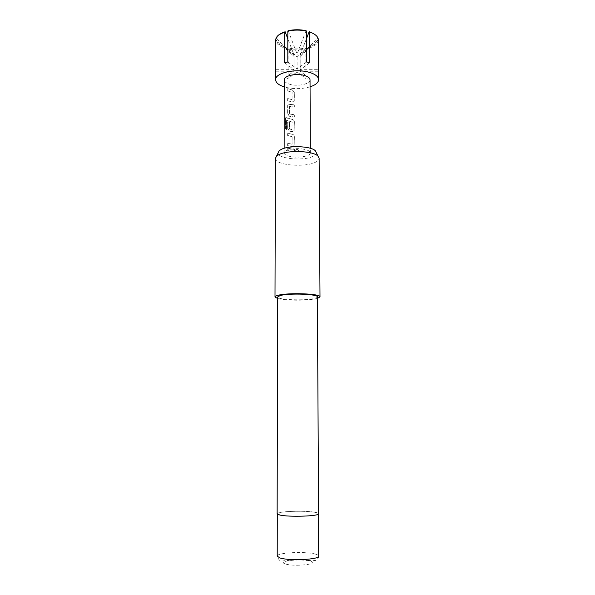 <?xml version="1.0" encoding="UTF-8"?>
<svg xmlns="http://www.w3.org/2000/svg" width="595" height="595" viewBox="0 0 595 595"><rect width="100%" height="100%" fill="white"/><g stroke="black" fill="none" stroke-linecap="round" stroke-linejoin="round"><path stroke-width="0.45" stroke-dasharray="2.98 2.23" d="M298.63 150.721L298.616 150.468C297.641 148.973 296.667 148.981 295.685 150.498L295.663 150.721C296.667 152.58 297.664 152.58 298.63 150.721L298.601 150.416C297.634 148.929 296.667 148.936 295.7 150.446L295.685 150.669C296.682 152.536 297.656 152.536 298.616 150.669M287.757 88.625L287.757 90.886L292.1 92.27L292.078 99.663L287.757 98.525L287.757 100.793L292.249 102.02L294.161 100.867L294.354 100.161L294.339 92.262L292.249 89.89L287.757 88.625L287.653 90.923L292.048 92.322L292.048 99.633L287.653 98.562L287.653 100.83L292.197 102.072L294.131 100.912L294.309 92.314C294.153 91.057 293.447 90.269 292.19 89.942L287.653 88.662M289.646 113.965L289.549 106.319L294.354 107.107L294.354 104.839L288.196 104.192L287.757 105.501L287.749 113.489L289.393 116.174L294.369 117.037L294.361 114.761L289.43 113.823L289.467 106.364L294.324 107.16L294.324 104.898L288.092 104.229L287.653 105.538L287.645 113.526L289.304 116.218L290.717 116.568L294.339 117.089L294.332 114.813L289.564 114.009M286.522 117.646L285.771 117.713L285.444 119.067L285.436 128.758L286.604 129.502L286.641 120.294L292.123 122.042L291.981 129.569L289.52 128.907L289.52 122.384L287.749 121.811L287.749 128.394L289.393 131.071L292.271 131.651L294.168 130.528L294.376 121.752C294.22 120.473 293.514 119.677 292.264 119.379L285.637 117.736L285.303 128.78L286.485 129.524L286.582 120.316L292.063 122.087L291.922 129.613L289.438 128.944L289.43 122.429L287.645 121.841L287.645 128.431L289.304 131.108L292.219 131.703L294.138 130.565L294.339 121.796C294.183 120.525 293.476 119.729 292.212 119.424L286.403 117.669M287.749 135.459L292.13 136.686L292.108 144.213L287.749 143.239L287.749 145.552L290.806 146.37L292.286 146.608L294.175 145.492L294.391 136.627C294.235 135.348 293.528 134.552 292.271 134.254L287.749 133.154L287.645 135.489L292.071 136.731L292.078 144.176L287.638 143.269L287.638 145.589L292.227 146.653L294.146 145.537L294.361 136.679C294.198 135.392 293.491 134.604 292.219 134.299L287.645 133.183L287.645 135.489M287.742 148.185L287.742 150.505L294.421 151.755L294.413 149.449L287.742 148.185L287.638 150.535L294.391 151.799L294.376 149.494L287.638 148.215M310.062 86.825C302.513 88.975 294.666 89.205 286.53 87.502L284.209 86.87M275.626 70.247L275.827 41.055C276.69 44.09 279.769 46.469 285.065 48.195L285.042 77.826L286.53 78.22L288.092 78.555L288.092 48.983C294.004 50.181 299.917 50.181 305.852 48.998L305.51 48.069C299.806 49.206 294.116 49.199 288.441 48.061L288.092 48.983M303.948 149.248C295.7 147.523 283.711 149.806 284.142 152.93C284.336 154.551 286.53 155.778 290.739 156.611C298.891 158.255 310.694 156.061 310.352 152.885C310.196 151.316 308.061 150.104 303.948 149.248M310.032 79.842C310.367 83.835 298.742 86.595 290.71 84.52C286.567 83.471 284.395 81.924 284.209 79.886M316.376 152.848C316.324 154.001 315.395 155.064 313.572 156.046C304.692 161.297 277.56 158.984 278.118 152.915M275.388 158.426C274.585 165.254 305.651 167.887 315.893 162.004C318.028 160.888 319.106 159.668 319.128 158.344M315.409 512.407C305.793 510.302 276.556 511.321 277.3 513.783L279.888 514.995C288.91 517.234 319.686 516.17 318.451 513.708C318.422 513.24 317.403 512.801 315.409 512.407M318.608 513.708C318.578 513.232 317.551 512.793 315.543 512.392C305.852 510.272 276.4 511.298 277.144 513.783M317.373 296.92C317.343 297.47 316.369 297.976 314.443 298.445C305.168 300.921 276.891 299.843 277.627 296.987M317.38 298.445L316.652 298.63C308.336 300.772 285.012 300.706 277.627 298.512M275.753 39.411L278.921 34.785M285.065 48.195L285.414 47.265L285.012 47.139C280.163 45.473 277.344 43.219 276.541 40.393L275.827 41.055M288.196 30.695L297.091 54.056L306.068 30.702M285.414 47.265L293.989 56.436L276.541 40.393M309.184 31.565C314.346 33.402 317.165 35.804 317.641 38.764L318.362 39.434M305.51 48.069L297.061 57.224L288.441 48.061M306.477 38.668L300.185 54.852L317.641 38.764M306.566 61.992L297.121 68.938L297.091 54.056M297.061 57.224L297.091 71.988L288.092 78.555M276.467 38.742L293.989 54.852L287.824 38.846M305.852 48.998L305.956 78.562L309.013 77.833L308.887 48.21C314.22 46.492 317.343 44.112 318.251 41.085L318.578 70.173M318.251 41.085L317.537 40.415C316.704 43.204 313.892 45.436 309.11 47.094L308.545 47.28L308.887 48.21M317.537 40.415L300.155 56.443L308.545 47.28M297.091 71.988L305.956 78.562M275.745 71.222L294.004 71.229L285.042 77.826M275.671 69.697L294.004 69.704L293.989 54.852M284.663 62.78L294.004 69.704M287.816 61.984L297.121 68.938M309.697 62.787L300.215 69.704L318.548 69.712M309.013 77.833L300.192 71.236L318.444 71.244M293.989 56.436L294.004 71.229M300.185 54.852L300.215 69.704M300.192 71.236L300.155 56.443M285.377 563.941C275.864 561.055 301.591 558.355 310.322 561.234C320.75 564.038 294.175 567.005 285.377 563.941M315.625 554.176C305.927 551.134 276.459 552.577 277.211 556.132C278.668 559.947 280.29 561.568 282.075 560.988L292.643 559.895C298.199 559.471 304.618 559.761 311.892 560.78L316.272 560.356C318.332 558.274 319.143 556.838 318.697 556.057C318.66 555.373 317.633 554.748 315.625 554.176M284.142 152.93L284.15 148.334M310.352 152.885L310.337 148.289M287.578 49.66L285.012 47.139M305.778 50.397L309.11 47.094"/><path stroke-width="0.89" d="M284.209 86.87C278.676 85.085 275.805 82.705 275.604 79.737C274.853 73.2 294.629 68.365 308.21 72.047C314.919 73.862 318.399 76.398 318.637 79.663C318.444 82.631 315.588 85.018 310.062 86.825M318.637 79.663L318.362 39.434C317.886 36.347 314.948 33.856 309.564 31.952L309.697 62.787L306.566 61.992L306.447 31.081C300.252 29.765 294.042 29.765 287.824 31.074L287.816 61.984L284.663 62.78L284.685 31.937C279.263 33.833 276.288 36.325 275.753 39.411L275.604 79.737M284.15 148.334L284.209 79.886C283.793 75.944 295.596 73.081 303.71 75.253C307.771 76.331 309.876 77.863 310.032 79.842L310.337 148.289M278.118 152.915L279.107 150.892L280.528 149.843C287.586 145.187 311.118 145.879 315.387 150.833L316.376 152.848M319.998 296.898L319.128 158.344L318.02 156.173C313.201 150.609 286.143 149.836 278.11 155.072L276.489 156.247L275.388 158.426L275.002 296.972C275.016 296.414 275.954 295.886 277.805 295.38C287.616 292.413 321.33 293.67 319.998 296.898L317.38 298.445M277.144 513.783L279.747 515.01C288.835 517.263 319.85 516.192 318.608 513.708L317.373 296.92C318.518 294.071 288.835 292.963 280.126 295.574L277.627 296.987L277.144 513.783M277.627 298.512L275.002 296.972M278.921 34.785L284.685 31.937M287.824 31.074L288.196 30.695C294.168 29.438 300.125 29.445 306.068 30.702L306.447 31.081M309.564 31.952L309.184 31.565L306.477 38.668M287.824 38.846L285.065 31.55M277.3 514.095L277.211 556.132L279.814 557.887C288.91 561.115 319.946 559.605 318.697 556.057L318.459 514.02M279.107 150.892L276.489 156.247M315.387 150.833L318.02 156.173"/></g></svg>
